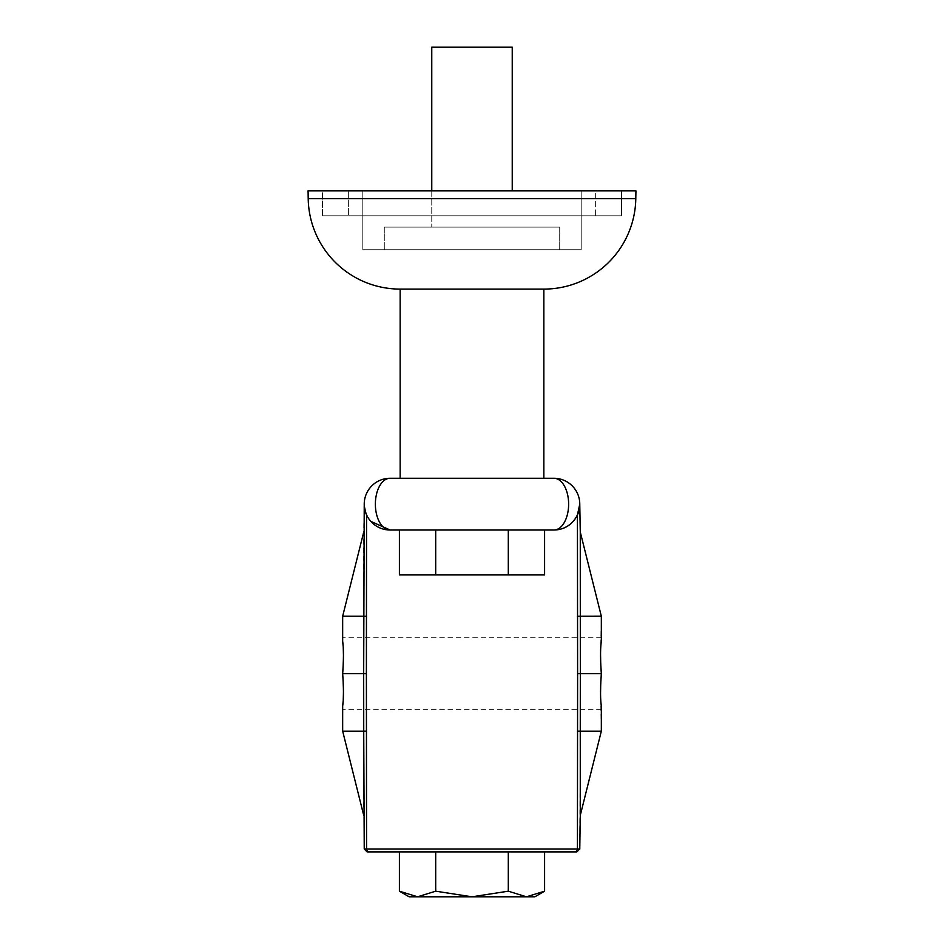 <?xml version="1.0" encoding="UTF-8"?>
<svg xmlns="http://www.w3.org/2000/svg" width="944" height="944" viewBox="0 0 944 944"><rect width="100%" height="100%" fill="white"/><g stroke="black" fill="none" stroke-linecap="round" stroke-linejoin="round"><path stroke-width="0.71" stroke-dasharray="4.72 3.54" d="M431.762 190.889L431.762 227.103L512.238 227.103L431.762 227.103L512.238 227.103L431.762 227.103L431.762 47.2L512.238 47.2L512.238 190.889M400.15 478.278L543.85 478.278L400.15 478.278L543.85 478.278L400.15 478.278L400.15 289.1L543.85 289.1L400.15 289.1A91.969 91.969 0 0 1 308.204 198.688L308.074 190.889L635.926 190.889L308.074 190.889L635.926 190.889L635.796 198.688L308.204 198.688M322.529 215.787L322.529 190.889L621.471 190.889L322.529 190.889L621.471 190.889L322.529 190.889L322.529 215.787L621.471 215.787L621.471 190.889L621.471 215.787L322.529 215.787M348.395 215.787L595.605 215.787L595.664 190.889L348.336 190.889L595.664 190.889L348.336 190.889L595.664 190.889L595.605 215.787L348.395 215.787L348.336 190.889L348.395 215.787L595.605 215.787L348.395 215.787M581.209 190.889L581.209 249.723L362.791 249.723L581.209 249.723L362.791 249.723L581.209 249.723L581.209 190.889L362.791 190.889L362.791 249.723L362.791 190.889L581.209 190.889M384.291 227.103L559.709 227.103L559.709 249.723L384.291 249.723L559.709 249.723L384.291 249.723L559.709 249.723L559.709 227.103L384.291 227.103L384.291 249.723L384.291 227.103L559.709 227.103L384.291 227.103M400.15 289.1L543.85 289.1L543.85 478.278M439.585 851.877L434.83 851.877L435.703 851.877L435.703 891.183L435.703 851.877L439.585 851.877L399.406 851.877L435.703 851.877L399.406 851.877L434.83 851.877L399.406 851.877L399.406 891.183L409.13 896.8L472 896.8L508.297 891.183L472 896.8L435.703 891.183L472 896.8L409.13 896.8L417.555 896.8L399.406 891.183L417.555 896.8L435.703 891.183L417.555 896.8L435.703 891.183L472 896.8L508.297 891.183L526.445 896.8L534.87 896.8L526.445 896.8L544.594 891.183L526.445 896.8L544.594 891.183L544.594 851.877L439.585 851.877L504.415 851.877M417.555 896.8L526.445 896.8L472 896.8L526.445 896.8L508.297 891.183L526.445 896.8L534.87 896.8L544.594 891.183M370.791 521.359L366.567 514.881C371.511 524.64 379.358 529.69 390.096 530.009L553.904 530.009C564.606 529.702 572.453 524.663 577.433 514.881L577.61 673.697L580.324 673.697L580.265 532.003L601.328 616.22L600.561 654.664M364.915 510.043L364.231 504.143L363.735 532.003L363.676 673.697L342.672 673.697L343.439 654.664M342.672 641.413L342.672 616.22L363.735 532.003M435.703 574.931L508.297 574.931L399.406 574.931L435.703 574.931L435.703 530.009L399.406 530.009L544.594 530.009L399.406 530.009L399.406 574.931L435.703 574.931L435.703 530.009L435.703 574.931L508.297 574.931L508.297 530.009L544.594 530.009L508.297 530.009L508.297 574.931L544.594 574.931L544.594 530.009M435.703 851.877L508.297 851.877L435.703 851.877L435.703 891.183M508.297 891.183L508.297 851.877M580.265 532.003L579.769 504.143A25.866 25.866 0 0 1 553.904 530.009A25.866 14.726 -90 0 0 568.63 504.143A25.866 14.726 -90 0 0 553.904 478.278L390.096 478.278A25.866 14.726 -90 0 0 375.37 504.143A25.866 14.726 -90 0 0 390.096 530.009A25.866 25.866 0 0 1 364.231 504.143L366.567 514.881L366.567 849.01L364.231 849.01L364.231 817.398L342.672 731.175L342.672 705.994M601.328 673.697L580.324 673.697L579.769 849.01L577.433 849.01L577.61 673.697M342.672 673.697L343.439 692.743M580.265 815.404L601.328 731.175L600.561 692.743M577.433 616.267L601.328 616.22M366.567 616.267L342.672 616.22M363.735 815.404L363.676 673.697L366.39 673.697M577.433 514.881L579.769 504.143A25.866 25.866 0 0 1 553.904 530.009M577.433 731.14L601.328 731.175M366.567 731.14L342.672 731.175M579.769 849.01L576.89 851.877M364.231 849.01L367.11 851.877M553.904 478.278A25.866 25.866 0 0 1 579.769 504.143A25.866 25.866 0 0 0 553.904 478.278M390.096 478.278A25.866 25.866 0 0 0 364.231 504.143M508.297 574.931L544.594 574.931L508.297 574.931L508.297 530.009M512.238 47.2L431.762 47.2L512.238 47.2M574.861 851.877A2.879 2.572 -90 0 0 577.433 849.01L366.567 849.01A2.879 2.572 -90 0 0 369.139 851.877M601.328 637.778L342.672 637.778M601.328 709.628L342.672 709.628"/><path stroke-width="1.42" d="M512.238 190.889L512.238 47.2L431.762 47.2L431.762 190.889M308.204 198.688L635.796 198.688L635.926 190.889L308.074 190.889L308.204 198.688A91.969 91.969 0 0 0 400.15 289.1L543.85 289.1L543.85 478.278M400.15 289.1L400.15 478.278M635.796 198.688A91.969 91.969 0 0 1 543.85 289.1A91.969 91.969 0 0 0 635.796 198.688M508.297 891.183L472 896.8L526.445 896.8L544.594 891.183L534.87 896.8L526.445 896.8L508.297 891.183L508.297 851.877L367.11 851.877L399.406 851.877L399.406 891.183L417.555 896.8L399.406 891.183L409.13 896.8L417.555 896.8L435.703 891.183L435.703 851.877M600.561 654.664L600.726 663.49M600.75 663.915L601.328 673.697C600.313 659.124 600.313 648.363 601.328 641.413L601.328 616.22L580.265 532.003L580.324 673.697L601.328 673.697C600.313 688.282 600.313 699.044 601.328 705.994L601.328 731.175L580.265 815.404L580.265 731.175L601.328 731.175M343.439 654.664L343.238 647.277M343.227 646.911L342.672 641.413C343.687 648.304 343.687 659.065 342.672 673.697C343.687 688.329 343.687 699.103 342.672 705.994L343.227 700.495M364.915 510.043L366.567 514.881L366.39 673.697L363.676 673.697L364.231 504.143A25.866 25.866 0 0 0 390.096 530.009A25.866 14.726 -90 0 1 375.37 504.143A25.866 14.726 -90 0 1 390.096 478.278L553.904 478.278A25.866 14.726 -90 0 1 568.63 504.143A25.866 14.726 -90 0 1 553.904 530.009A25.866 25.866 0 0 0 579.769 504.143L577.433 514.881C572.489 524.64 564.642 529.69 553.904 530.009L390.096 530.009L370.791 521.359M435.703 530.009L399.406 530.009L399.406 574.931L435.703 574.931L435.703 530.009M544.594 891.183L544.594 851.877L574.861 851.877L508.297 851.877M417.555 896.8L472 896.8L435.703 891.183M576.89 851.877L574.861 851.877L576.89 851.877L579.769 849.01L580.265 815.404M504.415 851.877L439.585 851.877M363.735 532.003L342.672 616.22L342.672 641.413M553.904 530.009A25.866 25.866 0 0 0 579.769 504.143L580.265 532.003M577.433 731.14L580.265 731.175L580.324 673.697L577.61 673.697L577.433 849.01L579.769 849.01M577.61 673.697L577.433 514.881M367.11 851.877L364.231 849.01L366.567 849.01L366.39 673.697M343.439 692.743L343.238 700.129M600.561 692.743L600.726 683.916M600.75 683.491L601.328 673.697M577.433 616.267L601.328 616.22M366.567 731.14L363.735 731.175L363.676 673.697L342.672 673.697M366.567 616.267L342.672 616.22M363.735 815.404L342.672 731.175L363.735 731.175L364.231 849.01M342.672 731.175L342.672 705.994M579.769 504.143A25.866 25.866 0 0 0 553.904 478.278A25.866 25.866 0 0 1 579.769 504.143M364.231 504.143A25.866 25.866 0 0 1 390.096 478.278M508.297 530.009L508.297 574.931L544.594 574.931L544.594 530.009M508.297 574.931L435.703 574.931M369.139 851.877A2.879 2.572 -90 0 1 366.567 849.01L577.433 849.01A2.879 2.572 -90 0 1 574.861 851.877"/></g></svg>
